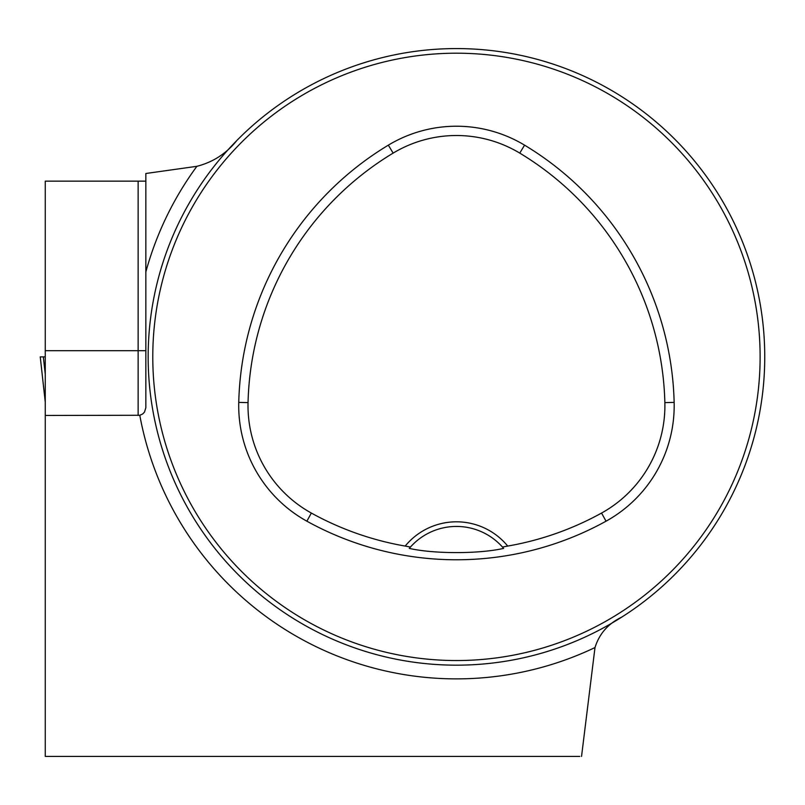 <?xml version="1.0" encoding="UTF-8"?>
<svg xmlns="http://www.w3.org/2000/svg" width="805" height="805" viewBox="0 0 805 805"><rect width="100%" height="100%" fill="white"/><g stroke="black" fill="none" stroke-linecap="round" stroke-linejoin="round"><path stroke-width="1.21" d="M145.846 181.145L45.261 181.145L45.261 415.45L139.788 415.269A7.708 7.708 0 0 0 140.312 415.139A7.708 7.708 0 0 1 139.788 415.269L142.626 414.012L144.467 412.13L145.846 407.743L145.846 173.498L196.883 166.313C213.023 162.167 226.356 153.554 236.861 140.472M764.75 356.877A308.295 308.295 0 0 0 302.308 89.878A308.295 308.295 0 0 0 302.308 623.865A308.295 308.295 0 0 0 764.75 356.877M653.811 120.026L660.17 125.469M751.216 447.198L749.717 451.977L751.216 447.198M551.556 650.138L546.786 651.637L551.556 650.138M161.684 266.546L163.194 261.766L161.684 266.546M361.344 63.615L366.124 62.106L361.344 63.615M751.216 266.546L749.717 261.766L751.216 266.546M551.556 63.615L546.786 62.106L551.556 63.615M366.124 651.637L361.344 650.138L366.124 651.637M163.194 451.977L161.684 447.198L163.194 451.977M45.261 415.45L45.261 756.428L579.771 756.428M81.486 756.428L106.149 756.428M621.752 617.113C608.208 623.613 599.292 633.756 594.996 647.552L581.542 756.428M502.461 547.048L507.714 546.072A66.282 66.282 0 0 0 405.197 546.072L410.439 547.048L409.272 548.396C433.976 554.011 479.096 553.991 503.628 548.396L502.461 547.048A61.663 61.663 0 0 0 409.685 547.913M405.197 546.072A299.973 299.973 0 0 1 311.354 513.057A122.702 122.702 0 0 1 248.041 402.621A299.973 299.973 0 0 1 393.142 153.111A122.702 122.702 0 0 1 519.768 153.111A299.973 299.973 0 0 1 664.86 402.621A122.702 122.702 0 0 1 601.546 513.057A299.973 299.973 0 0 1 507.714 546.072M306.866 521.187A309.271 309.271 0 0 0 606.044 521.187A131.99 131.99 0 0 0 674.147 402.389A309.271 309.271 0 0 0 524.558 145.152A131.99 131.99 0 0 0 388.342 145.152A309.271 309.271 0 0 0 238.753 402.389A131.99 131.99 0 0 0 306.866 521.187L311.354 513.057M760.121 356.877A303.676 303.676 0 0 0 304.612 93.883A303.676 303.676 0 0 0 304.612 619.86A303.676 303.676 0 0 0 760.121 356.877M196.883 166.313A322.01 322.01 0 0 0 145.846 271.959L145.846 350.708L45.261 350.708M45.261 402.158L40.25 356.877L45.261 356.877L43.329 356.877L45.261 374.295M594.996 647.552A322.01 322.01 0 0 1 139.788 415.269M601.546 513.057L606.044 521.187M393.142 153.111L388.342 145.152M248.041 402.621L238.753 402.389M664.86 402.621L674.147 402.389M519.768 153.111L524.558 145.152M138.138 415.45L138.138 181.145M40.25 356.877L45.261 402.188"/></g></svg>
